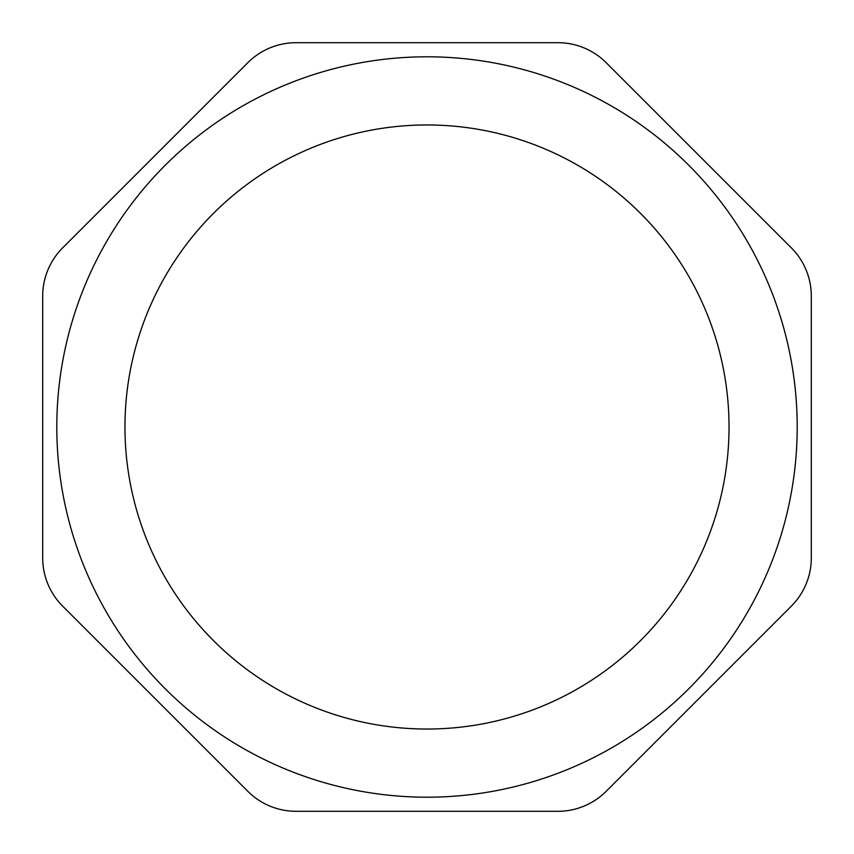 <?xml version="1.0" encoding="UTF-8"?>
<svg xmlns="http://www.w3.org/2000/svg" width="854" height="854" viewBox="0 0 854 854"><rect width="100%" height="100%" fill="white"/><g stroke="black" fill="none" stroke-linecap="round" stroke-linejoin="round"><path stroke-width="1.28" d="M124.962 427A302.038 302.038 0 0 1 578.019 165.43A302.038 302.038 0 0 1 578.019 688.57A302.038 302.038 0 0 1 124.962 427M56.802 427A370.198 370.198 0 0 0 612.094 747.602A370.198 370.198 0 0 0 612.094 106.398A370.198 370.198 0 0 0 56.802 427M791.338 606.148A68.16 68.16 0 0 0 811.3 557.95L811.3 296.05A68.16 68.16 0 0 0 791.338 247.852L606.148 62.662A68.16 68.16 0 0 0 557.95 42.7L296.05 42.7A68.16 68.16 0 0 0 247.852 62.662L62.662 247.852A68.16 68.16 0 0 0 42.7 296.05L42.7 557.95A68.16 68.16 0 0 0 62.662 606.148L247.852 791.338A68.16 68.16 0 0 0 296.05 811.3L557.95 811.3A68.16 68.16 0 0 0 606.148 791.338L791.338 606.148"/></g></svg>
